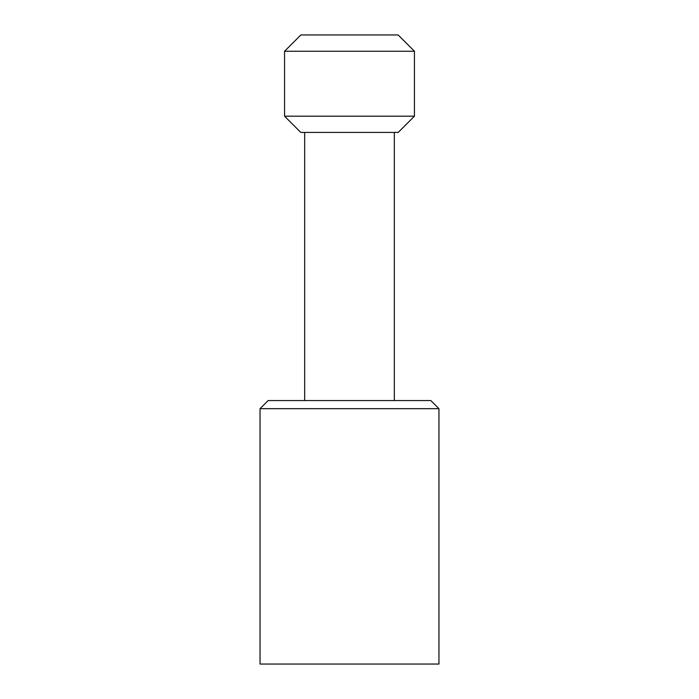 <?xml version="1.0" encoding="UTF-8"?>
<svg xmlns="http://www.w3.org/2000/svg" width="699" height="699" viewBox="0 0 699 699"><rect width="100%" height="100%" fill="white"/><g stroke="black" fill="none" stroke-linecap="round" stroke-linejoin="round"><path stroke-width="1.05" d="M260.045 664.05L438.955 664.05L438.955 408.67L260.045 408.67L260.045 664.05M260.045 408.67L268.163 400.553L430.837 400.553L438.955 408.67M394.332 400.553L394.332 132.417M304.668 400.553L304.668 132.417M284.563 116.191L300.797 132.417L398.203 132.417L414.437 116.191L414.437 51.254L284.563 51.254L284.563 116.191L414.437 116.191M284.563 51.254L300.867 34.95L398.133 34.95L414.437 51.254"/></g></svg>
